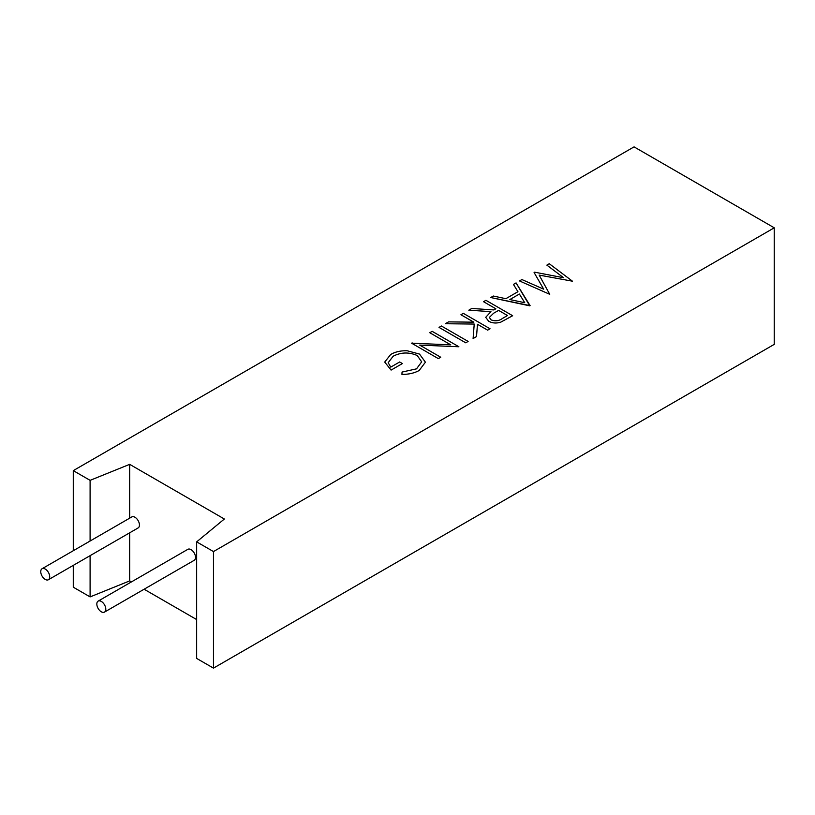 <?xml version="1.0" encoding="UTF-8"?>
<svg xmlns="http://www.w3.org/2000/svg" width="815" height="815" viewBox="0 0 815 815"><rect width="100%" height="100%" fill="white"/><g stroke="black" fill="none" stroke-linecap="round" stroke-linejoin="round"><path stroke-width="1.22" d="M49.725 576.826A6.347 3.668 -120 0 0 46.954 570.439A6.347 3.668 -120 0 0 42.064 568.748A6.347 3.668 -120 0 0 40.75 571.651A6.347 3.668 -120 0 0 43.521 578.029A6.347 3.668 -120 0 0 48.411 579.73A6.347 3.668 -120 0 0 49.725 576.826M48.411 579.73L138.132 527.926A6.347 3.668 -120 0 0 139.447 525.023A6.347 3.668 -120 0 0 136.675 518.646A6.347 3.668 -120 0 0 131.786 516.944L42.064 568.748M105.797 609.202A6.347 3.668 -120 0 0 103.026 602.815A6.347 3.668 -120 0 0 98.146 601.124A6.347 3.668 -120 0 0 96.832 604.027A6.347 3.668 -120 0 0 99.593 610.404A6.347 3.668 -120 0 0 104.483 612.106A6.347 3.668 -120 0 0 105.797 609.202M104.483 612.106L194.214 560.302A6.347 3.668 -120 0 0 195.529 557.399A6.347 3.668 -120 0 0 192.758 551.022A6.347 3.668 -120 0 0 187.868 549.32L98.146 601.124M419.521 354.087L425.41 362.186L419.185 370.479C414.387 373.138 408.631 374.442 401.938 374.38L402.05 372.068L416.526 368.849L421.671 361.84L417.229 355.534C408.987 351.948 400.96 352.182 393.156 356.247L388.174 362.706L390.742 367.127L399.645 361.982L402.386 363.561L391.088 370.091L384.721 362.074L390.619 354.545C395.194 351.815 400.736 350.562 407.245 350.776L419.521 354.087L425.41 362.186L419.185 370.479C414.387 373.138 408.631 374.442 401.938 374.38L402.05 372.068M450.756 344.837L429.78 332.724L432.174 331.348L458.886 346.762L419.715 345.102L440.732 357.245L438.338 358.62L411.636 343.207L450.756 344.837L429.78 332.724L432.174 331.338L458.886 346.762L419.715 345.102L440.732 357.235L438.338 358.62L411.636 343.207L412.176 342.891M441.424 326.01L468.126 341.424L465.732 342.809L439.02 327.386L441.424 326.01L468.126 341.424L465.732 342.809L439.02 327.386L441.424 326M473.831 322.18L460.933 314.743L463.338 313.357L490.039 328.771L487.645 330.156L477.478 324.288L476.51 336.585L473.097 338.561L474.228 324.064L445.357 323.728L448.556 321.884L473.831 322.18L460.933 314.743L463.338 313.357L490.039 328.771L487.645 330.156L477.478 324.288L476.51 336.585L473.097 338.561L474.228 324.064L445.357 323.728L448.556 321.884M495.866 308.804L483.54 301.693L485.934 300.307L512.645 315.731L500.879 322.098C496.488 323.524 492.433 323.249 488.725 321.293L485.699 317.33L490.956 311.646L468.808 310.189L471.773 308.478L493.921 309.934L495.866 308.804L483.54 301.693L485.934 300.307L512.645 315.721L500.879 322.098C496.488 323.524 492.433 323.249 488.725 321.293L485.699 317.33L490.956 311.646L468.808 310.189L471.773 308.478M517.943 291.709L513.45 284.425L516.068 282.907L529.76 305.839L490.732 297.536L493.33 296.039L505.84 298.697L517.943 291.709L513.45 284.425L516.068 282.907L530.107 305.645L490.732 297.536L493.33 296.039M563.573 277.721L546.865 265.13L549.279 263.734L572.456 281.195L539.173 275.103L549.738 294.307L519.491 280.93L521.895 279.545L543.666 289.162L534.09 272.505L534.63 272.19L563.573 277.721L546.865 265.13L549.279 263.734L572.456 281.195L539.173 275.103L549.738 294.307L519.491 280.93L521.895 279.545M196.649 541.863L213.469 551.572L213.469 668.127L196.649 658.418L196.649 541.863L224.359 519.012L129.677 464.346L90.098 480.351L73.279 470.632L73.279 550.726M213.469 551.572L774.25 227.813L634.06 146.873L73.279 470.632M73.279 565.376L73.279 587.187L90.098 596.906L90.098 555.667M90.098 541.007L90.098 480.351M213.469 668.127L774.25 344.368L774.25 227.813M196.649 619.563L144.112 589.235M131.419 581.91L129.677 580.901L90.098 596.906M129.677 580.901L129.677 532.816M129.677 518.157L129.677 464.346M543.666 289.162L534.09 272.505L534.63 272.19M524.748 302.722L519.389 294.042L509.844 299.553L524.748 302.722L519.389 294.042L509.844 299.553M507.501 315.527L498.607 310.393L493.676 313.194L489.346 317.432L491.119 319.908C495.388 321.405 499.177 320.906 502.498 318.421L507.501 315.527L498.607 310.393L493.676 313.194L489.346 317.432L491.119 319.908M399.645 361.982L402.386 363.561L391.088 370.091L384.721 362.074L390.619 354.545M421.671 361.84L417.229 355.534C408.987 351.937 400.96 352.182 393.156 356.247L388.174 362.706L390.742 367.127"/></g></svg>
